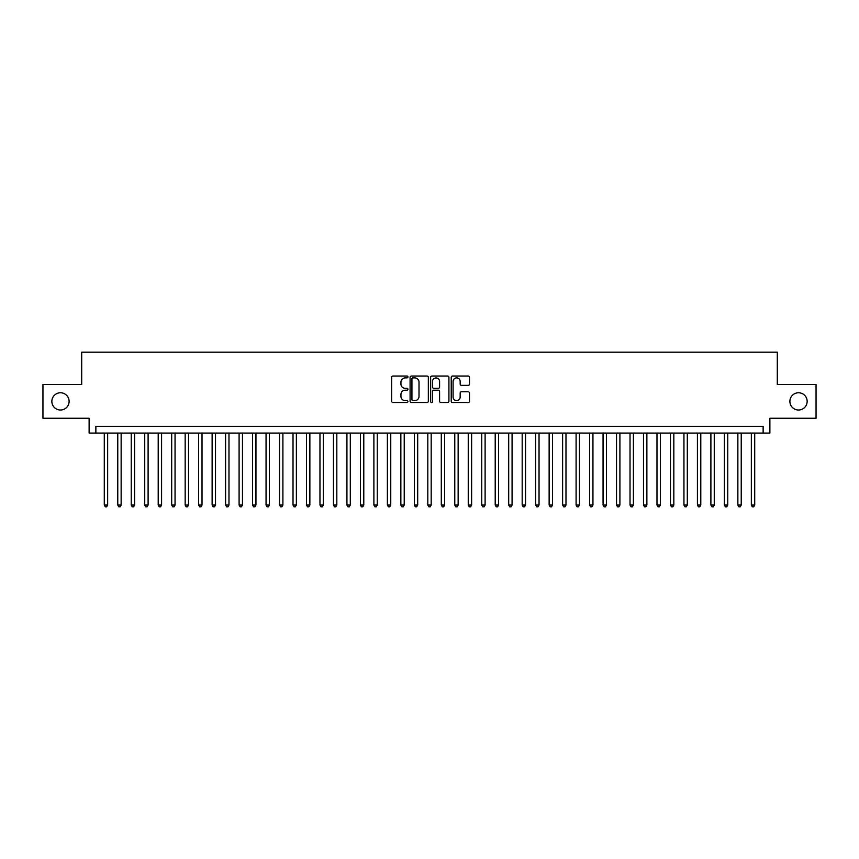 <?xml version="1.0" encoding="UTF-8"?>
<svg xmlns="http://www.w3.org/2000/svg" width="859" height="859" viewBox="0 0 859 859"><rect width="100%" height="100%" fill="white"/><g stroke="black" fill="none" stroke-linecap="round" stroke-linejoin="round"><path stroke-width="1.29" d="M407.928 376.951A0.923 0.923 0 0 0 407.005 376.027L392.95 376.027A1.321 1.321 0 0 0 391.629 377.348L391.629 401.174A1.321 1.321 0 0 0 392.95 402.495L407.005 402.495A0.923 0.923 0 0 0 407.928 401.572A0.923 0.923 0 0 0 407.005 400.638L405.19 400.638A4.231 4.231 0 0 1 400.949 396.407L400.949 394.421A4.231 4.231 0 0 1 405.19 390.19L407.005 390.19A0.923 0.923 0 0 0 407.928 389.256A0.923 0.923 0 0 0 407.005 388.332L405.19 388.332A4.231 4.231 0 0 1 400.949 384.102L400.949 382.115A4.231 4.231 0 0 1 405.19 377.885L407.005 377.885A0.923 0.923 0 0 0 407.928 376.951M789.893 401.389A8.622 8.622 0 0 0 798.526 410.022A8.622 8.622 0 0 0 807.149 401.389A8.622 8.622 0 0 0 798.526 392.767A8.622 8.622 0 0 0 789.893 401.389M51.851 401.389A8.622 8.622 0 0 0 60.474 410.022A8.622 8.622 0 0 0 69.107 401.389A8.622 8.622 0 0 0 60.474 392.767A8.622 8.622 0 0 0 51.851 401.389M468.166 385.358A1.321 1.321 0 0 0 469.497 384.037L469.497 377.348A1.321 1.321 0 0 0 468.166 376.027L452.553 376.027A1.321 1.321 0 0 0 451.233 377.348L451.233 401.174A1.321 1.321 0 0 0 452.553 402.495L468.166 402.495A1.321 1.321 0 0 0 469.497 401.174L469.497 393.1A1.321 1.321 0 0 0 468.166 391.779L461.487 391.779A1.321 1.321 0 0 0 460.166 393.1L460.166 397.105A3.543 3.543 0 0 1 456.623 400.638A3.543 3.543 0 0 1 453.09 397.105L453.09 381.417A3.543 3.543 0 0 1 456.623 377.885A3.543 3.543 0 0 1 460.166 381.417L460.166 384.037A1.321 1.321 0 0 0 461.487 385.358L468.166 385.358M763.136 433.076L769.879 433.076L769.879 418.247L816.05 418.247L816.05 384.542L777.298 384.542L777.298 352.19L81.702 352.19L81.702 384.542L42.95 384.542L42.95 418.247L89.121 418.247L89.121 433.076L763.136 433.076L763.136 426.332L95.864 426.332L95.864 433.076M428.34 377.348A1.321 1.321 0 0 0 427.02 376.027L411.407 376.027A1.321 1.321 0 0 0 410.087 377.348L410.087 401.174A1.321 1.321 0 0 0 411.407 402.495L427.02 402.495A1.321 1.321 0 0 0 428.34 401.174L428.34 377.348M431.98 376.027L447.593 376.027A1.321 1.321 0 0 1 448.913 377.348L448.913 401.174A1.321 1.321 0 0 1 447.593 402.495L440.914 402.495A1.321 1.321 0 0 1 439.593 401.174L439.593 391.511A1.321 1.321 0 0 0 438.262 390.19L433.838 390.19A1.321 1.321 0 0 0 432.507 391.511L432.507 401.572A0.923 0.923 0 0 1 431.583 402.495A0.923 0.923 0 0 1 430.66 401.572L430.66 377.348A1.321 1.321 0 0 1 431.98 376.027M412.857 377.885A0.923 0.923 0 0 0 411.933 378.808L411.933 399.714A0.923 0.923 0 0 0 412.857 400.638L414.779 400.638A4.231 4.231 0 0 0 419.009 396.407L419.009 382.115A4.231 4.231 0 0 0 414.779 377.885L412.857 377.885M439.593 381.493A3.543 3.543 0 0 0 436.05 377.949A3.543 3.543 0 0 0 432.507 381.493L432.507 387.012A1.321 1.321 0 0 0 433.838 388.332L438.262 388.332A1.321 1.321 0 0 0 439.593 387.012L439.593 381.493M104.283 433.076L104.283 505.06L107.654 505.06L107.654 433.076M107.654 505.06L106.645 506.81L105.292 506.81L104.283 505.06M117.769 433.076L117.769 505.06L121.14 505.06L121.14 433.076M121.14 505.06L120.12 506.81L118.778 506.81L117.769 505.06M131.244 433.076L131.244 505.06L134.616 505.06L134.616 433.076M134.616 505.06L133.607 506.81L132.254 506.81L131.244 505.06M144.731 433.076L144.731 505.06L148.102 505.06L148.102 433.076M148.102 505.06L147.082 506.81L145.74 506.81L144.731 505.06M158.206 433.076L158.206 505.06L161.578 505.06L161.578 433.076M161.578 505.06L160.569 506.81L159.216 506.81L158.206 505.06M171.693 433.076L171.693 505.06L175.053 505.06L175.053 433.076M175.053 505.06L174.044 506.81L172.702 506.81L171.693 505.06M185.168 433.076L185.168 505.06L188.54 505.06L188.54 433.076M188.54 505.06L187.53 506.81L186.178 506.81L185.168 505.06M198.644 433.076L198.644 505.06L202.015 505.06L202.015 433.076M202.015 505.06L201.006 506.81L199.664 506.81L198.644 505.06M212.13 433.076L212.13 505.06L215.502 505.06L215.502 433.076M215.502 505.06L214.492 506.81L213.139 506.81L212.13 505.06M225.606 433.076L225.606 505.06L228.977 505.06L228.977 433.076M228.977 505.06L227.968 506.81L226.615 506.81L225.606 505.06M239.092 433.076L239.092 505.06L242.463 505.06L242.463 433.076M242.463 505.06L241.443 506.81L240.101 506.81L239.092 505.06M252.567 433.076L252.567 505.06L255.939 505.06L255.939 433.076M255.939 505.06L254.93 506.81L253.577 506.81L252.567 505.06M266.054 433.076L266.054 505.06L269.425 505.06L269.425 433.076M269.425 505.06L268.405 506.81L267.063 506.81L266.054 505.06M279.529 433.076L279.529 505.06L282.901 505.06L282.901 433.076M282.901 505.06L281.892 506.81L280.539 506.81L279.529 505.06M293.016 433.076L293.016 505.06L296.376 505.06L296.376 433.076M296.376 505.06L295.367 506.81L294.025 506.81L293.016 505.06M306.491 433.076L306.491 505.06L309.863 505.06L309.863 433.076M309.863 505.06L308.853 506.81L307.501 506.81L306.491 505.06M319.967 433.076L319.967 505.06L323.338 505.06L323.338 433.076M323.338 505.06L322.329 506.81L320.987 506.81L319.967 505.06M333.453 433.076L333.453 505.06L336.825 505.06L336.825 433.076M336.825 505.06L335.815 506.81L334.462 506.81L333.453 505.06M346.929 433.076L346.929 505.06L350.3 505.06L350.3 433.076M350.3 505.06L349.291 506.81L347.949 506.81L346.929 505.06M360.415 433.076L360.415 505.06L363.786 505.06L363.786 433.076M363.786 505.06L362.777 506.81L361.424 506.81L360.415 505.06M373.89 433.076L373.89 505.06L377.262 505.06L377.262 433.076M377.262 505.06L376.253 506.81L374.9 506.81L373.89 505.06M387.377 433.076L387.377 505.06L390.748 505.06L390.748 433.076M390.748 505.06L389.728 506.81L388.386 506.81L387.377 505.06M400.852 433.076L400.852 505.06L404.224 505.06L404.224 433.076M404.224 505.06L403.215 506.81L401.862 506.81L400.852 505.06M414.339 433.076L414.339 505.06L417.699 505.06L417.699 433.076M417.699 505.06L416.69 506.81L415.348 506.81L414.339 505.06M427.814 433.076L427.814 505.06L431.186 505.06L431.186 433.076M431.186 505.06L430.176 506.81L428.824 506.81L427.814 505.06M441.301 433.076L441.301 505.06L444.661 505.06L444.661 433.076M444.661 505.06L443.652 506.81L442.31 506.81L441.301 505.06M454.776 433.076L454.776 505.06L458.148 505.06L458.148 433.076M458.148 505.06L457.138 506.81L455.785 506.81L454.776 505.06M468.252 433.076L468.252 505.06L471.623 505.06L471.623 433.076M471.623 505.06L470.614 506.81L469.272 506.81L468.252 505.06M481.738 433.076L481.738 505.06L485.11 505.06L485.11 433.076M485.11 505.06L484.1 506.81L482.747 506.81L481.738 505.06M495.213 433.076L495.213 505.06L498.585 505.06L498.585 433.076M498.585 505.06L497.576 506.81L496.223 506.81L495.213 505.06M508.7 433.076L508.7 505.06L512.071 505.06L512.071 433.076M512.071 505.06L511.051 506.81L509.709 506.81L508.7 505.06M522.175 433.076L522.175 505.06L525.547 505.06L525.547 433.076M525.547 505.06L524.538 506.81L523.185 506.81L522.175 505.06M535.662 433.076L535.662 505.06L539.033 505.06L539.033 433.076M539.033 505.06L538.013 506.81L536.671 506.81L535.662 505.06M549.137 433.076L549.137 505.06L552.509 505.06L552.509 433.076M552.509 505.06L551.499 506.81L550.147 506.81L549.137 505.06M562.624 433.076L562.624 505.06L565.984 505.06L565.984 433.076M565.984 505.06L564.975 506.81L563.633 506.81L562.624 505.06M576.099 433.076L576.099 505.06L579.471 505.06L579.471 433.076M579.471 505.06L578.461 506.81L577.108 506.81L576.099 505.06M589.575 433.076L589.575 505.06L592.946 505.06L592.946 433.076M592.946 505.06L591.937 506.81L590.595 506.81L589.575 505.06M603.061 433.076L603.061 505.06L606.433 505.06L606.433 433.076M606.433 505.06L605.423 506.81L604.07 506.81L603.061 505.06M616.537 433.076L616.537 505.06L619.908 505.06L619.908 433.076M619.908 505.06L618.899 506.81L617.557 506.81L616.537 505.06M630.023 433.076L630.023 505.06L633.394 505.06L633.394 433.076M633.394 505.06L632.385 506.81L631.032 506.81L630.023 505.06M643.498 433.076L643.498 505.06L646.87 505.06L646.87 433.076M646.87 505.06L645.861 506.81L644.508 506.81L643.498 505.06M656.985 433.076L656.985 505.06L660.356 505.06L660.356 433.076M660.356 505.06L659.336 506.81L657.994 506.81L656.985 505.06M670.46 433.076L670.46 505.06L673.832 505.06L673.832 433.076M673.832 505.06L672.822 506.81L671.47 506.81L670.46 505.06M683.947 433.076L683.947 505.06L687.307 505.06L687.307 433.076M687.307 505.06L686.298 506.81L684.956 506.81L683.947 505.06M697.422 433.076L697.422 505.06L700.794 505.06L700.794 433.076M700.794 505.06L699.784 506.81L698.431 506.81L697.422 505.06M710.898 433.076L710.898 505.06L714.269 505.06L714.269 433.076M714.269 505.06L713.26 506.81L711.918 506.81L710.898 505.06M724.384 433.076L724.384 505.06L727.756 505.06L727.756 433.076M727.756 505.06L726.746 506.81L725.393 506.81L724.384 505.06M737.86 433.076L737.86 505.06L741.231 505.06L741.231 433.076M741.231 505.06L740.222 506.81L738.88 506.81L737.86 505.06M751.346 433.076L751.346 505.06L754.717 505.06L754.717 433.076M754.717 505.06L753.708 506.81L752.355 506.81L751.346 505.06"/></g></svg>
